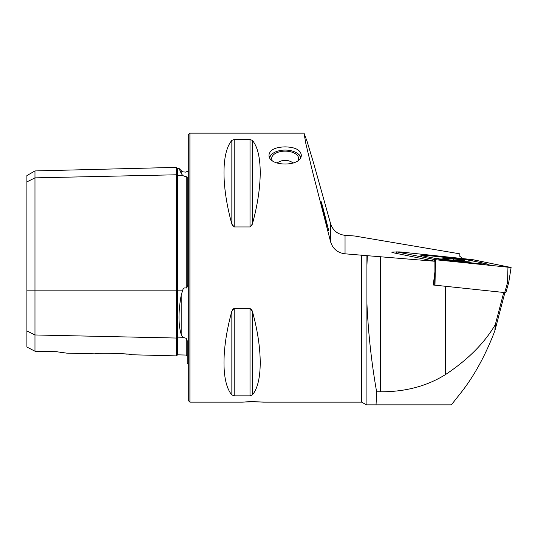 <?xml version="1.0" encoding="UTF-8"?>
<svg xmlns="http://www.w3.org/2000/svg" width="538" height="538" viewBox="0 0 538 538"><rect width="100%" height="100%" fill="white"/><g stroke="black" fill="none" stroke-linecap="round" stroke-linejoin="round"><path stroke-width="0.81" d="M436.93 285.375L433.265 285.012L434.926 271.777L434.906 261.266L366.909 255.651L366.909 265.604L367.36 255.799M434.906 261.266L393.063 252.726A10.336 0.72 -176 0 1 391.893 252.315A10.336 0.72 -176 0 1 396.701 252.04M462.942 258.61L459.849 256.344L459.849 253.842L354.555 235.994L345.046 235.341C337.622 234.386 332.8 230.479 330.581 223.633L313.889 164.083L307.191 141.723L304.024 133.155L305.853 143.639L312.423 171.151L330.581 241.744C332.773 248.818 337.595 252.84 345.046 253.822L366.909 255.651M366.909 265.604L366.909 303.15C368.241 332.908 371.476 362.451 376.62 391.778L376.049 404.845L366.371 404.845L361.711 402.155L361.711 254.999M376.049 404.845L451.369 404.845L459.297 394.811C473.339 377.515 485.189 356.169 494.866 330.769L504.9 292.591M322.518 206.088L321.132 201.615L324.932 217.271L328.765 230.789L322.518 206.088M304.024 133.155L189.914 133.155L189.914 402.155L242.1 402.155L252.86 401.725L263.62 402.155C264.118 402.068 251.401 401.395 245.241 401.94M231.851 311.213C221.367 349.001 221.367 382.794 231.851 394.905L234.178 395.84L250.022 395.84L252.349 394.905C262.833 382.794 262.833 349.001 252.349 311.213L250.022 308.375L234.178 308.375L231.851 311.213L231.851 394.905M251.596 309.437L252.349 311.213L252.349 394.905M232.604 309.437L234.178 308.375L234.178 395.84M232.598 225.859L231.851 224.097L234.178 226.935L250.022 226.935L252.349 224.097L251.609 225.852M250.022 226.935L250.022 139.47L252.349 140.405L250.022 139.47L234.178 139.47L231.851 140.405C221.367 152.516 221.367 186.309 231.851 224.097L231.851 140.405M252.349 224.097C262.833 186.309 262.833 152.516 252.349 140.405L252.349 224.097M285.14 146.881C294.945 147.13 300.325 149.786 301.28 154.857C302.275 167.083 267.998 167.076 269 154.857C269.941 149.786 275.321 147.13 285.14 146.881M26.9 330.931L34.97 334.966L34.97 351.22L26.9 347.037L26.9 181.898L34.97 177.863L176.464 174.783A1.076 0.935 180 0 0 177.567 175.691L182.698 175.576L187.224 177.237L187.224 284.979C187.453 286.566 187.103 287.608 186.175 288.119L186.175 176.525M66.645 353.13L95.327 353.849C94.856 352.619 131.992 353.567 131.541 354.757L176.464 355.887L176.464 338.039L34.97 334.966L34.97 170.929L26.9 175.583L26.9 181.898M112.98 353.19L118.575 353.426M124.695 353.917L127.25 354.192M129.275 354.448L130.626 354.629M130.714 354.643L131.137 354.703M96.161 353.769L97.338 353.668M56.49 351.717L66.645 353.13L56.49 351.717L34.97 351.22M62.973 352.699L59.893 352.269M188.3 364.287L187.224 363.634L187.224 340.749L186.175 338.321L182.698 337.245L181.192 334.434C178.266 324.649 178.266 311.603 181.192 295.281L182.698 290.143C183.357 288.16 184.514 287.48 186.175 288.119M179.571 169.678L181.192 173.256C178.266 166.78 178.266 166.78 181.192 173.256L182.698 175.576M176.464 355.887L177.567 354.838L177.567 337.131A1.076 0.935 180 0 0 176.464 338.039L176.464 167.372L177.567 168.421L177.567 290.143L182.698 290.143M189.914 402.155L188.3 400.541L188.3 134.769L189.914 133.155M376.62 391.778L380.433 391.778C405.154 391.926 426.822 386.203 445.43 374.616C467.798 359.794 484.415 343.136 495.296 324.656L503.75 292.47M495.296 324.656L494.866 330.769M459.896 259.545A9.684 0.672 4 0 0 443.769 258.717A9.684 0.672 4 0 0 453.036 260.224A9.684 0.672 4 0 0 462.418 260.029A9.684 0.672 4 0 0 459.896 259.545M455.175 259.087L446.708 258.664A9.011 0.625 4 0 1 455.175 259.087L455.612 259.121A9.011 0.625 4 0 1 461.671 259.962L461.839 260.015A9.011 0.625 4 0 1 461.322 260.379A9.011 0.625 4 0 1 459.687 260.439L459.23 260.439A9.011 0.625 4 0 1 451.019 260.015L450.575 259.982A9.011 0.625 4 0 1 444.805 259.222A9.011 0.625 4 0 1 444.408 259.108L444.913 259.242M446.708 258.664L446.446 259.007L446.708 258.664A9.011 0.625 4 0 0 444.408 259.108L445.269 259.235C446.903 259.578 447.293 259.504 446.446 259.007L446.89 259.572M461.671 259.962L455.612 259.121M460.884 260.278L461.839 260.015M446.338 260.15A16.409 1.143 4 0 0 470.266 260.809A16.409 1.143 4 0 0 453.978 258.522A16.409 1.143 4 0 0 437.529 258.516A16.409 1.143 4 0 0 446.338 260.15M422.101 255.732L440.615 259.504A5.38 0.377 4 0 0 442.895 259.827L478.457 263.6A5.38 0.377 4 0 0 483.985 263.963A5.38 0.377 4 0 0 486.265 263.768A5.38 0.377 4 0 0 485.7 263.6L467.186 259.82A5.38 0.377 4 0 0 464.899 259.504L429.337 255.725A5.38 0.377 4 0 0 421.536 255.469A5.38 0.377 4 0 0 422.101 255.732L420.46 256.693M399.835 251.912L396.936 251.912L435.545 259.733L511.1 267.507L472.25 259.598L399.835 251.912M435.545 259.733L434.966 285.167L504.705 292.571L507.509 282.712L508.672 282.793L511.1 267.507M433.285 284.837L434.738 285.133L434.697 273.573M434.63 261.212L434.637 259.605M504.705 292.571L505.881 292.605L508.672 282.793M434.731 259.605L510.979 267.514L473.063 259.719L399.781 251.912L397.031 251.912L434.731 259.605M487.179 264.38L492.532 265.772M272.147 160.351A13.45 7.324 180 0 1 271.69 158.461A13.45 7.324 180 0 1 282.598 151.272A13.45 7.324 180 0 1 297.628 155.744A13.45 7.324 180 0 1 298.59 158.461A13.45 7.324 180 0 1 298.133 160.351M269.82 157.695A15.387 8.379 180 0 1 273.439 153.021A15.387 8.379 180 0 1 296.841 153.021L297.413 153.384A16.14 8.79 180 0 1 300.123 155.832A16.14 8.79 180 0 1 300.816 156.995M269.464 156.995A16.14 8.79 180 0 1 272.867 153.384L273.439 153.021M296.841 153.021A15.387 8.379 180 0 1 299.424 155.354A15.387 8.379 180 0 1 300.46 157.695M345.046 235.341L345.046 253.822M366.909 303.15L366.909 404.845M330.581 223.633L330.581 241.744M177.567 354.838L186.175 355.053L186.175 338.321M26.9 290.143L177.567 290.143L177.567 337.131L182.698 337.245M181.192 334.434L181.192 295.281M181.192 173.256L181.192 170.586L178.993 168.387L177.567 168.421M234.178 139.47L234.178 226.935M250.022 308.375L250.022 395.84M380.433 256.707L380.433 391.778M445.43 286.277L445.43 374.616M448.853 259.807L448.907 259.007M453.265 260.19L453.332 259.229M459.936 260.432L459.97 259.982M396.95 253.519L396.936 251.912M507.509 282.712L507.959 267.42M471.315 260.668L472.196 259.598M399.384 252.396L399.781 251.912M471.429 260.688L473.063 259.719M439.526 260.143L440.615 259.504M442.377 260.446L442.895 259.827M477.946 264.225L478.457 263.6M490.219 265.53A3.766 3.322 101.5 0 0 491.073 265.173M263.62 402.155L361.711 402.155M186.175 355.053L187.224 356.129M34.97 170.929L176.464 167.372M181.192 170.586L183.256 171.871L185.671 172.12L188.3 171.023M465.673 261.28A37.66 37.66 0 0 0 462.418 260.029M443.769 258.717A37.66 37.66 0 0 0 440.689 259.417M396.721 253.472L396.694 251.824M421.536 255.469L419.432 256.485M486.265 263.768L488.645 265.362M293.237 163.068A13.45 13.45 0 0 0 277.043 163.068"/></g></svg>
